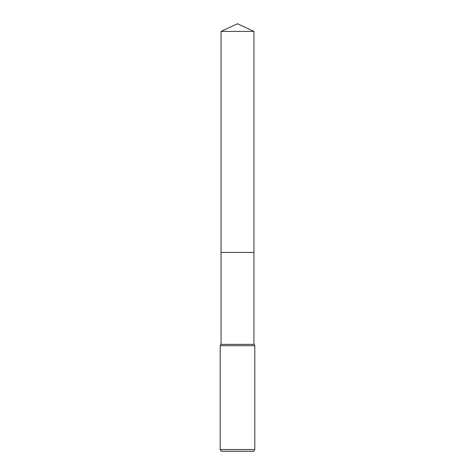 <?xml version="1.0" encoding="UTF-8"?>
<svg xmlns="http://www.w3.org/2000/svg" width="475" height="475" viewBox="0 0 475 475"><rect width="100%" height="100%" fill="white"/><g stroke="black" fill="none" stroke-linecap="round" stroke-linejoin="round"><path stroke-width="0.71" d="M221.053 31.421L253.947 31.421L237.5 23.75L221.053 31.421L221.053 252.415L253.947 252.415L253.947 344.375L254.814 345.681L254.814 449.516L220.186 449.516L221.19 451.25L253.81 451.25L254.814 449.516M253.947 31.421L253.947 252.415L221.053 252.415L221.053 344.375L253.947 344.375M221.053 344.375L220.186 345.681L254.814 345.681M220.186 345.681L220.186 449.516"/></g></svg>
